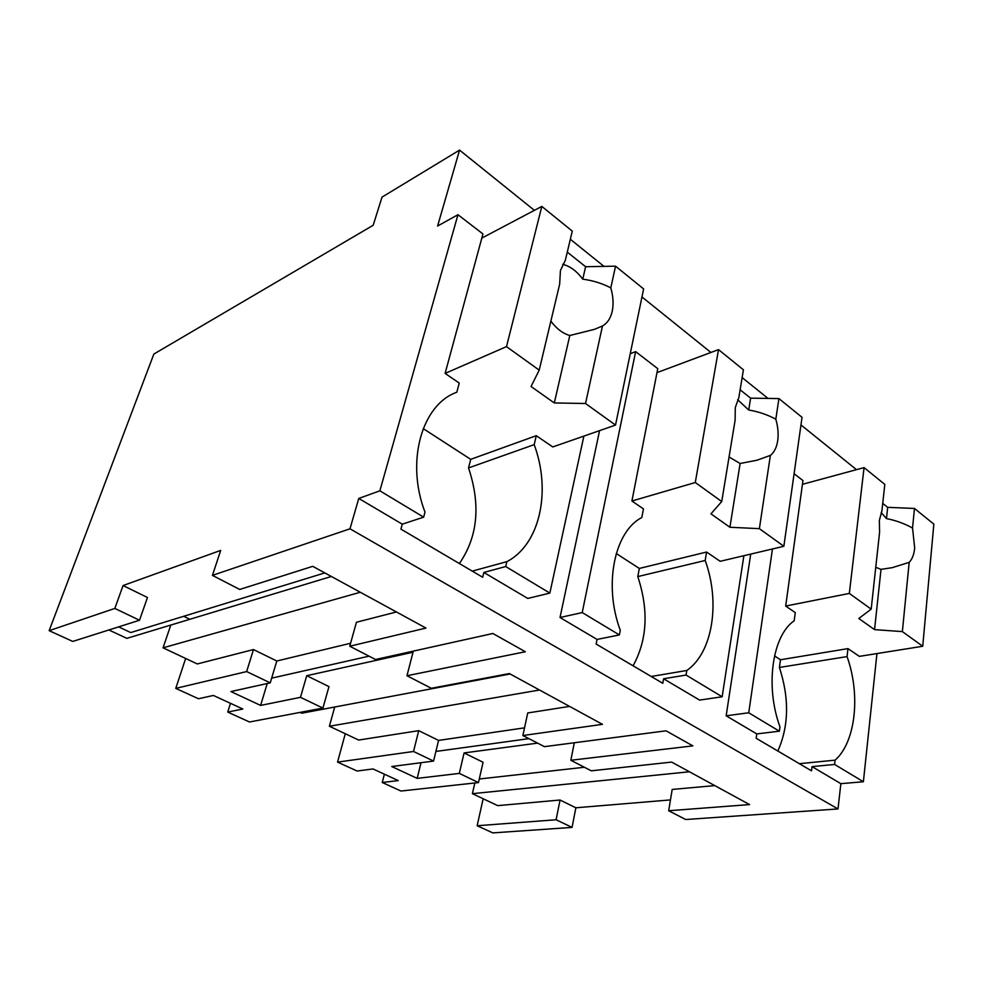 <?xml version="1.0" encoding="UTF-8"?>
<svg xmlns="http://www.w3.org/2000/svg" width="983" height="983" viewBox="0 0 983 983"><rect width="100%" height="100%" fill="white"/><g stroke="black" fill="none" stroke-linecap="round" stroke-linejoin="round"><path stroke-width="1.47" d="M123.072 585.549L220.708 550.394L212.439 575.374L349.985 528.805L358.77 498.442L379.868 490.812L457.967 214.712L437.595 226.041L459.565 150.104L382.018 197.128L373.184 225.267L153.852 354.064L49.15 630.668L72.767 641.432L139.512 620.248L147.475 597.517L123.072 585.549L114.839 608.428L139.512 620.248M49.15 630.668L114.839 608.428M185.652 658.463L175.76 688.383L198.505 698.753L213.372 695.448L242.826 709.013L227.737 712.073L249.485 721.989L322.928 708.079L328.973 686.613M331.357 576.48L189.842 619.29L183.71 616.292L189.842 619.29L170.796 625.065L163.067 647.822L197.276 663.955L253.467 649.554L276.801 661.006L350.587 643.263M360.294 592.258L163.067 647.822M212.439 575.374L239.729 589.456L312.754 566.331L425.971 628.076L349.764 646.224L356.436 622.251L396.432 611.967M118.648 626.871L130.739 632.573L324.808 572.905M349.985 528.805L837.995 808.948L685.692 819.515L668.673 810.742L749.574 804.585L671.659 762.083L591.287 770.819L570.828 760.264L692.868 745.876L666.056 730.811L544.435 746.65L522.87 735.53L602.456 724.336L509.354 673.564L431.304 688.284L406.974 675.739L525.352 651.741L492.864 633.494L375.518 659.507L349.764 646.224M837.995 808.948L840.858 783.66L863.381 781.755L876.947 653.572M750.729 554.093L726.167 715.808L756.787 733.92L756.173 738.27L811.528 770.856L812.044 766.617L840.858 783.66M459.565 150.104L534.383 210.337M570.337 239.274L604.004 266.381M641.96 296.952L710.918 352.455M742.128 377.583L768.006 398.41M800.973 424.951L856.488 469.653M358.77 498.442L402.268 524.172L400.917 529.124L482.69 577.267L483.845 572.45L527.773 598.438L549.853 593.093L583.865 436.108M599.569 430.64L560.027 617.508L597.062 639.429L596.14 644.062L662.788 683.296L663.574 678.774L699.613 700.093L722.149 696.775L743.885 555.702M379.868 490.812L423.661 517.156L402.268 524.172M457.967 214.712L482.948 233.954L445.102 373.405L459.245 383.075L456.812 392.242C422.002 404.394 405.463 461.371 425 512.155L423.661 517.156M689.427 771.778L472.393 793.674L497.742 805.63L560.04 800.027L575.866 807.793L670.467 799.916M575.866 807.793L572.057 827.403L492.827 832.896L477.136 825.745L483.169 798.761M384.365 774.186L382.24 782.493L400.978 791.032L478.475 782.579L483.071 762.255L464.087 752.929L537.603 743.123M382.24 782.493L398.287 780.6L373.012 768.952L357.087 771.028L337.55 762.12L345.279 733.736M230.464 703.324L227.737 712.073M322.928 708.079L300.466 697.328L260.618 705.413L230.907 691.565L270.227 682.853L276.801 661.006M175.76 688.383L246.659 671.561L270.227 682.853M246.659 671.561L253.467 649.554M435.899 751.442L528.928 738.651M464.087 752.929L459.319 773.4L417.173 778.376L421.019 762.71M570.828 760.264L574.305 742.755M668.673 810.742L672.188 789.447L714.776 785.601M271.64 678.147L369.043 656.165M260.618 705.413L267.216 683.517M300.466 697.328L306.733 675.69L413.032 652.22L406.974 675.739M522.87 735.53L527.736 712.958L569.562 706.396M337.55 762.12L413.536 751.479L433.564 761.075L391.738 766.519L417.173 778.376M524.529 727.85L438.565 740.408L433.564 761.075M863.381 781.755L834.604 764.442L812.044 766.617M834.604 764.442L835.095 760.154L799.351 763.693M802.435 484.324L864.069 467.601L849.337 593.425L785.675 606.056L795.284 612.606L794.178 620.777C772.405 635.534 764.921 685.901 779.949 726.806L779.359 731.192L756.787 733.92M772.454 548.969L748.739 712.773L779.359 731.192M748.739 712.773L726.167 715.808M794.092 473.732L802.964 480.564L785.675 606.056M483.845 572.45L505.717 566.54L549.853 593.093M505.717 566.54L506.859 561.662L472.258 571.123M663.574 678.774L686.06 675.051L722.149 696.775M686.06 675.051L686.822 670.48L651.213 676.488M657 372.631L718.512 349.616L695.288 482.518L631.909 501.011L643.46 508.899L641.801 517.549C614.498 531.385 603.279 584.934 620.285 630.25L619.388 634.932L597.062 639.429M630.238 353.733L635.632 351.619L582.231 612.569L619.388 634.932M582.231 612.569L560.027 617.508M635.632 351.619L657.762 368.674L631.909 501.011M835.095 760.154C855.837 741.981 860.69 694.44 847.051 656.595L847.973 648.608L859.351 656.374L922.73 646.261L933.85 524.148L914.473 508.444L887.686 507.339L886.469 518.606L881.173 512.536M584.381 767.256L479.286 778.991M477.136 825.745L556.108 819.761L572.057 827.403M556.108 819.761L560.04 800.027M459.319 773.4L478.475 782.579M413.536 751.479L418.721 730.664L438.565 740.408M539.532 690.017L329.379 726.24L358.672 740.052L418.721 730.664M328.961 686.613L306.733 675.69M300.061 712.417L301.769 713.216L510.14 673.994M777.836 751.024C788.907 726.167 789.423 698.311 779.408 667.457L847.051 656.595M847.973 648.608L780.465 659.765L779.408 667.457M459.368 563.542C477.812 536.841 480.871 504.979 468.535 467.933L534.174 444.648L536.276 435.69L552.753 446.946L615.518 425.086L643.619 288.928L615.542 266.172L585.61 266.712L582.759 279.16C576.775 271.099 570.091 266.147 562.694 264.316M536.276 435.69L470.722 459.344L468.535 467.933M506.859 561.662C540.122 544.447 551.451 490.8 534.174 444.648M686.822 670.48C712.872 652.528 720.441 602.075 705.18 560.494L706.593 552.028L720.17 561.305L783.856 546.278L802.042 417.32L778.917 398.582L750.607 398.152L748.702 409.997L737.668 399.725M633.077 665.798C647.281 639.982 648.854 610.234 637.795 576.579L705.18 560.494M706.593 552.028L639.331 568.444L637.795 576.579M474.826 782.972L472.393 793.674M334.724 707.01L329.379 726.24M541.817 206.418L506.515 346.618L539.2 370.149L559.659 284.173L560.421 270.583L565.323 260.348L572.278 231.103L541.817 206.418L481.817 238.095M567.277 252.115L585.61 266.712M423.206 428.6L470.722 459.344M506.515 346.618L445.102 373.405M615.542 266.172L610.799 287.884C602.346 283.448 592.995 280.536 582.759 279.16M610.799 287.884C613.22 296.276 613.699 304.042 612.237 311.181C610.652 318.234 607.396 323.174 602.468 326L585.524 403.497L615.518 425.086M539.2 370.149L531.053 386.491L554.314 402.956L585.524 403.497M602.468 326L594.396 329.366L569.808 335.51L554.314 402.956M550.861 321.134C556.575 328.752 562.89 333.544 569.808 335.51M718.512 349.616L743.418 369.805L738.835 397.624L735.284 407.564L735.112 420.257L721.731 501.551L710.955 513.839L729.902 527.257L759.38 528.657L783.856 546.278M740.125 389.796L750.607 398.152M616.267 553.515L639.331 568.444M695.288 482.518L721.731 501.551M778.917 398.582L775.82 419.225C767.539 414.715 758.495 411.631 748.702 409.997M759.38 528.657L770.377 455.399C774.211 452.364 776.644 447.486 777.688 440.789C778.634 434.019 778.008 426.831 775.82 419.225M770.377 455.399L757.094 460.191L740.125 463.497L729.902 527.257M729.067 456.997L740.125 463.497M864.069 467.601L884.811 484.398L881.923 510.828L879.343 520.412L879.576 532.294L871.184 609.153L858.798 618.491L874.551 629.636L902.369 631.602L922.73 646.261M882.734 503.407L887.686 507.339M774.506 655.907L780.465 659.765M849.337 593.425L871.184 609.153M914.473 508.444L912.543 528.055C904.507 523.558 895.82 520.4 886.469 518.606M902.369 631.602L909.177 562.362C912.199 559.216 914.03 554.461 914.694 548.109L912.543 528.055M909.177 562.362L892.306 567.646L881.014 569.366L874.551 629.636M875.755 567.302L881.014 569.366M189.842 619.29L126.844 638.36L108.904 629.968M755.939 460.499L757.082 460.155M890.549 567.99L892.306 567.621"/></g></svg>
